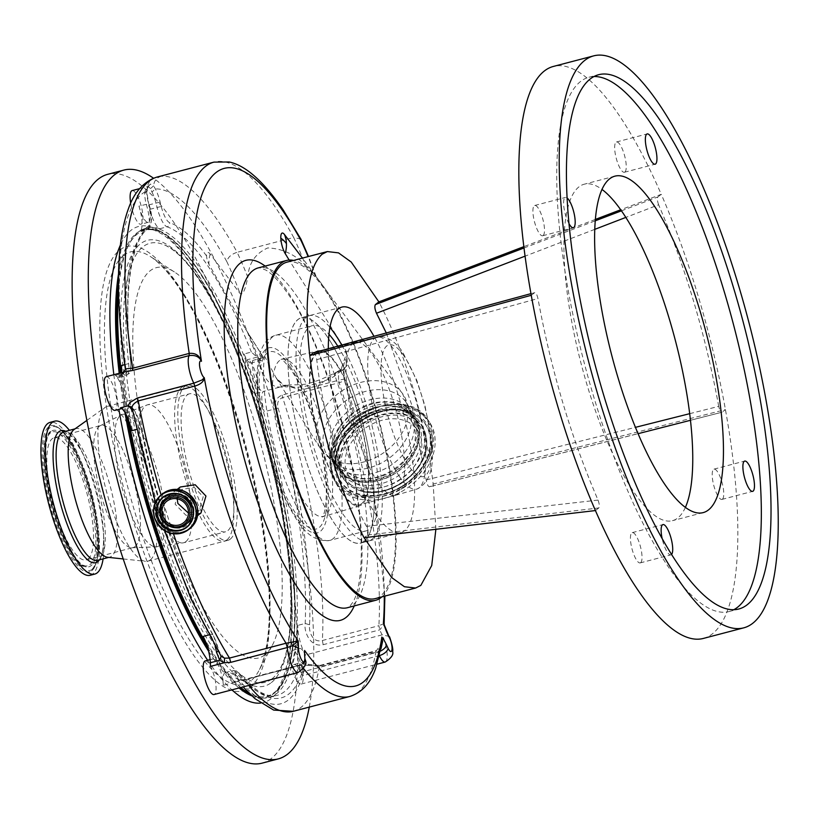 <?xml version="1.0" encoding="UTF-8"?>
<svg xmlns="http://www.w3.org/2000/svg" width="819" height="819" viewBox="0 0 819 819"><rect width="100%" height="100%" fill="white"/><g stroke="black" fill="none" stroke-linecap="round" stroke-linejoin="round"><path stroke-width="0.61" stroke-dasharray="4.09 3.07" d="M345.086 463.523A41.308 31.173 145.8 0 1 373.781 423.239A41.308 31.173 145.8 0 1 417.608 430.231A41.308 31.173 145.8 0 1 421.826 443.396A41.308 31.173 145.8 0 1 393.12 483.671A41.308 31.173 145.8 0 1 349.293 476.689A41.308 31.173 145.8 0 1 345.086 463.523M415.407 433.957A41.308 31.173 -34.2 0 0 411.189 420.792A41.308 31.173 -34.2 0 0 367.373 413.8A41.308 31.173 -34.2 0 0 338.667 454.084A41.308 31.173 -34.2 0 0 342.874 467.25A41.308 31.173 -34.2 0 0 386.701 474.242A41.308 31.173 -34.2 0 0 415.407 433.957M331.756 467.014A55.651 42.004 145.8 0 1 370.423 412.745A55.651 42.004 145.8 0 1 429.473 422.164A55.651 42.004 145.8 0 1 435.145 439.905A55.651 42.004 145.8 0 1 396.478 494.174A55.651 42.004 145.8 0 1 337.428 484.756A55.651 42.004 145.8 0 1 331.756 467.014M419.277 432.944A45.485 34.326 145.8 0 1 387.684 477.293A45.485 34.326 145.8 0 1 339.424 469.594A45.485 34.326 145.8 0 1 334.787 455.098A45.485 34.326 145.8 0 1 366.39 410.749A45.485 34.326 145.8 0 1 414.649 418.448A45.485 34.326 145.8 0 1 419.277 432.944M419.523 432.882A45.741 34.521 -34.2 0 0 414.864 418.304A45.741 34.521 -34.2 0 0 366.328 410.565A45.741 34.521 -34.2 0 0 334.551 455.159A45.741 34.521 -34.2 0 0 339.209 469.737A45.741 34.521 -34.2 0 0 387.745 477.487A45.741 34.521 -34.2 0 0 419.523 432.882M333.456 453.562A45.741 34.521 -34.2 0 0 338.124 468.14A45.741 34.521 -34.2 0 0 386.65 475.88A45.741 34.521 -34.2 0 0 418.437 431.275A45.741 34.521 -34.2 0 0 413.769 416.697A45.741 34.521 -34.2 0 0 365.243 408.957A45.741 34.521 -34.2 0 0 333.456 453.562M332.176 451.668A45.741 34.521 -34.2 0 0 336.834 466.246A45.741 34.521 -34.2 0 0 385.37 473.996A45.741 34.521 -34.2 0 0 417.147 429.391A45.741 34.521 -34.2 0 0 412.489 414.813A45.741 34.521 -34.2 0 0 363.953 407.063A45.741 34.521 -34.2 0 0 332.176 451.668M345.526 350.123L346.652 352.969L340.438 371.191L334.213 376.351C323.822 382.514 301.627 388.339 293.407 387.049L285.329 386.824L275.962 377.61L264.557 356.101L262.09 355.446L263.36 357.238L259.94 356.408L259.746 360.319C261.015 375.378 271.713 392.424 286.179 385.462L300.962 390.12L301.464 392.608L339.179 382.719C343.929 381.122 345.608 379.965 344.205 379.258A26.085 7.279 -104.7 0 1 346.017 360.8A8.692 2.426 75.3 0 0 345.526 350.123L289.158 260.053M293.407 387.049L286.998 385.247C282.084 384.797 284.48 387.991 275.962 377.61L320.71 449.119A49.468 37.326 -34.2 0 0 373.136 458.681A49.468 37.326 -34.2 0 0 408.149 410.155A49.468 37.326 -34.2 0 0 402.487 393.509A49.468 37.326 -34.2 0 0 349.989 386.312A49.468 37.326 -34.2 0 0 316.247 434.254A49.468 37.326 -34.2 0 0 320.71 449.119L337.387 465.079A47.615 35.934 -34.2 0 0 385.8 460.432A47.615 35.934 -34.2 0 0 411.476 418.038A47.615 35.934 -34.2 0 0 411.189 414.895A47.615 35.934 -34.2 0 0 363.871 391.871A47.615 35.934 -34.2 0 0 323.024 441.226A47.615 35.934 -34.2 0 0 337.387 465.079L334.08 462.192A45.741 34.521 -34.2 0 0 382.606 469.932A45.741 34.521 -34.2 0 0 414.394 425.327A45.741 34.521 -34.2 0 0 409.725 410.749A45.741 34.521 -34.2 0 0 361.199 403.009A45.741 34.521 -34.2 0 0 329.412 447.614A45.741 34.521 -34.2 0 0 334.08 462.192L336.834 466.246M286.179 385.462L263.544 391.4A17.394 4.853 75.3 0 0 264.22 411.762A242.619 67.69 75.3 0 0 244.082 353.962L251.351 352.057L258.517 358.476A17.394 4.853 -104.7 0 0 261.558 360.247A17.394 4.853 -104.7 0 0 263.257 357.678A17.394 4.853 -104.7 0 1 263.36 357.238L245.546 329.023L208.927 264.271L207.146 260.258L206.511 255.876A11.927 3.327 -104.7 0 1 210.135 253.982L239.936 293.386C243.837 297.092 246.683 282.32 247.829 277.303A156.531 43.673 75.3 0 0 237.131 252.303L293.673 237.469A156.531 43.673 -104.7 0 1 305.446 265.264C294.799 254.33 282.248 248.546 267.793 247.922C255.385 253.419 248.73 263.216 247.829 277.303M121.857 408.568L122.307 408.446A17.394 4.853 -104.7 0 0 123.782 395.966A17.394 4.853 -104.7 0 0 117.332 377.641A17.394 4.853 -104.7 0 0 115.377 375.409L122.758 373.474L124.191 374.713A20.874 5.825 75.3 0 0 126.464 375.45A20.874 5.825 75.3 0 0 128.644 363.605A242.619 67.69 -104.7 0 1 147.481 229.115A20.874 5.825 75.3 0 0 146.232 204.187A17.394 4.853 -104.7 0 1 144.666 193.786L145.454 189.803L148.055 186.425L150.491 188.605L151.955 192.045L155.364 188.892A267.833 74.724 -104.7 0 1 209.664 233.333A267.833 74.724 -104.7 0 1 226.822 261.609C227.836 257.289 231.275 254.187 237.131 252.303A278.276 77.631 75.3 0 0 219.011 222.399A278.276 77.631 75.3 0 0 161.077 176.31L156.879 177.099M305.446 265.264C309.408 268.284 318.048 278.419 315.305 275.307A147.829 41.247 75.3 0 0 308.108 256.623M412.489 414.813L409.725 410.749L411.189 414.895L402.487 393.509L302.436 258.108M300.88 239.087L293.673 237.469A278.276 77.631 -104.7 0 0 275.563 207.576A278.276 77.631 -104.7 0 0 214.005 162.111M340.438 371.191L341.912 367.526L340.591 369.727L341.492 369.553A17.394 4.853 -104.7 0 1 340.284 371.273A17.394 4.853 75.3 0 0 338.656 380.231L282.115 395.065C276.208 397.665 274.068 402.231 275.706 408.753C286.496 448.73 294.379 487.09 299.355 523.822C304.525 561.588 306.46 594.799 305.17 623.464C303.747 631.725 310.34 647.88 323.188 644.686L379.729 629.852L384.224 624.262M318.714 388.083L318.202 385.595L336.22 372.338L341.492 369.553M346.017 360.8A8.692 8.333 63.2 0 1 340.284 371.273L335.985 372.389C324.048 378.501 313.708 382.453 304.965 384.244C294.983 385.299 291.666 384.398 286.998 385.247L286.998 385.247M336.22 372.338L334.213 376.351M244.082 353.962A17.394 4.853 75.3 0 0 251.064 363.001A17.394 4.853 75.3 0 0 252.754 360.432A17.394 4.853 -104.7 0 0 259.418 388.656A17.394 4.853 -104.7 0 0 263.268 391.502A17.394 4.853 -104.7 0 0 263.544 391.4M252.15 390.571A17.394 4.853 -104.7 0 1 245.71 372.246A17.394 4.853 -104.7 0 1 247.174 359.766A17.394 4.853 -104.7 0 1 251.023 362.602A17.394 4.853 -104.7 0 1 257.463 380.927A17.394 4.853 -104.7 0 1 255.999 393.407A17.394 4.853 -104.7 0 1 252.15 390.571M240.847 687.52A242.619 67.69 -104.7 0 1 215.377 657.852A242.619 67.69 -104.7 0 1 206.296 643.57M128.685 420.577A242.619 67.69 -104.7 0 1 121.355 372.737M118.489 290.837A242.619 67.69 -104.7 0 1 145.956 228.122A242.619 67.69 -104.7 0 1 199.621 267.762A242.619 67.69 -104.7 0 1 289.506 523.372A242.619 67.69 -104.7 0 1 269.041 697.491A242.619 67.69 -104.7 0 1 249.529 693.673M203.102 636.455A242.619 67.69 75.3 0 0 216.175 657.637A242.619 67.69 75.3 0 0 228.931 674.498A20.874 5.825 75.3 0 0 225.409 672.542A20.874 5.825 75.3 0 0 223.024 681.736A20.874 5.825 75.3 0 0 223.331 685.257L236.128 681.899L239.025 680.251L235.78 677.937L235.227 675.235A17.394 4.853 -104.7 0 1 239.732 674.784A246.099 68.663 75.3 0 0 303.716 667.301A17.394 4.853 -104.7 0 1 305.17 665.182L319.502 666.072L376.044 651.238L382.012 642.813C381.019 647.317 379.156 649.917 376.402 650.624L376.044 651.238A253.921 70.843 -104.7 0 1 349.795 696.478M121.376 365.52A242.619 67.69 75.3 0 0 131.501 430.774M138.964 206.091A17.394 4.853 -104.7 0 0 140.08 210.002A17.394 4.853 -104.7 0 0 144.39 219.492A17.394 4.853 -104.7 0 0 148.239 222.328A17.394 4.853 -104.7 0 0 148.679 204.924L149.785 209.316A20.874 5.825 75.3 0 0 159.787 228.736A242.619 67.69 75.3 0 0 146.765 227.907A242.619 67.69 75.3 0 0 140.213 231.019A20.874 5.825 75.3 0 0 140.08 210.002A20.874 5.825 75.3 0 0 138.964 206.091L148.597 203.849A17.394 4.853 -104.7 0 1 149.734 224.949A246.099 68.663 75.3 0 0 130.63 361.374A17.394 4.853 -104.7 0 1 126.925 370.628L125.389 369.093M305.559 660.524L304.218 663.114L305.2 655.384L303.962 662.182L300.338 664.823L243.796 679.657L238.616 679.903L244.471 680.087A253.921 70.843 75.3 0 0 248.73 685.452M305.497 659.868L305.047 661.772L301.013 665.253L236.128 681.899C231.808 679.156 230.026 676.238 230.804 673.136L235.227 675.235A243.489 67.936 -104.7 0 0 305.17 665.182L301.023 662.673A20.874 5.825 75.3 0 0 299.283 665.223L292.014 667.127A242.619 67.69 75.3 0 0 297.86 625.378A20.874 5.825 75.3 0 0 303.972 652.149A20.874 5.825 75.3 0 0 305.477 654.965L382.217 634.838A17.394 4.853 -104.7 0 1 386.988 652.057A17.394 4.853 -104.7 0 1 385.176 662.049M380.937 648.945L377.559 651.863L376.044 651.238M389.424 636.496L382.217 634.838A20.874 5.825 75.3 0 1 379.729 629.852L378.88 625.696L322.338 640.519C311.906 643.345 308.65 630.241 309.572 624.784C310.176 611.834 309.899 596.109 308.753 577.62C307.913 563.339 305.989 545.434 302.969 523.894C301.679 513.196 295.075 476.832 292.578 466.267C287.295 442.373 282.473 422.973 278.112 408.057C276.709 403.112 278.225 399.6 282.637 397.553L301.464 392.608M384.142 623.566L378.88 625.696A253.921 70.843 -104.7 0 0 339.179 382.719L338.656 380.231L344.574 379.033C343.345 367.485 344.482 369.328 344.369 368.253L341.861 370.669C348.413 363.257 347.522 369.604 346.652 352.969M384.879 596.089L373.699 492.516L344.205 379.258A245.229 68.417 75.3 0 1 384.275 596.252M297.328 681.234A17.394 4.853 -104.7 0 1 290.878 662.909A17.394 4.853 -104.7 0 1 292.352 650.429A17.394 4.853 -104.7 0 1 296.202 653.265A17.394 4.853 -104.7 0 1 302.641 671.59A17.394 4.853 -104.7 0 1 301.177 684.07A17.394 4.853 -104.7 0 1 297.328 681.234M106.214 376.709A17.394 4.853 -104.7 0 1 110.063 379.545A17.394 4.853 -104.7 0 1 116.513 397.87A17.394 4.853 -104.7 0 1 115.039 410.35M205.231 660.902A17.394 4.853 -104.7 0 1 209.08 663.738A17.394 4.853 -104.7 0 1 215.52 682.063A17.394 4.853 -104.7 0 1 214.056 694.543M132.146 190.592A17.394 4.853 -104.7 0 1 135.985 193.438A17.394 4.853 -104.7 0 1 142.434 211.752A17.394 4.853 -104.7 0 1 140.96 224.242A17.394 4.853 -104.7 0 1 137.121 221.396A17.394 4.853 -104.7 0 1 130.692 203.184M309.275 707.104A304.361 84.91 75.3 0 0 274.478 411.732A304.361 84.91 75.3 0 0 153.552 178.245M380.507 651.095A8.692 4.648 154.7 0 1 377.682 652.139L300.952 672.266L302.59 675.726A17.394 4.853 -104.7 0 1 297.809 658.507A17.394 4.853 -104.7 0 1 299.621 648.525A17.394 4.853 -104.7 0 1 303.47 651.361A17.394 4.853 -104.7 0 1 303.972 652.149A17.394 4.853 -104.7 0 1 305.477 654.965M300.952 672.266A20.874 5.825 75.3 0 0 298.536 667.946A20.874 5.825 75.3 0 0 293.919 664.537A20.874 5.825 75.3 0 0 292.014 667.127M379.504 655.548A8.692 4.648 154.7 0 1 379.32 655.599L377.682 652.139A20.874 5.825 75.3 0 0 377.559 651.863L321.007 666.686L308.783 665.253C304.791 663.267 302.211 662.407 301.023 662.673L293.919 664.537M210.493 666.379A17.394 4.853 -104.7 0 1 212.5 658.998A17.394 4.853 -104.7 0 1 216.349 661.834A17.394 4.853 -104.7 0 1 223.024 681.736A17.394 4.853 -104.7 0 1 223.331 685.257M115.377 375.409L116.922 376.617A20.874 5.825 75.3 0 0 119.195 377.354A20.874 5.825 75.3 0 0 121.488 372.706M122.307 408.446A17.394 4.853 -104.7 0 1 121.734 408.476M271.918 678.9A226.965 63.319 75.3 0 0 277.037 673.576A226.965 63.319 75.3 0 0 268.745 446.744A226.965 63.319 75.3 0 0 164.65 245.035A226.965 63.319 75.3 0 0 143.079 246.714A226.965 63.319 75.3 0 0 153.491 504.75A226.965 63.319 75.3 0 0 271.918 678.9M206.511 255.876A246.099 68.663 75.3 0 0 169.594 222.625A17.394 4.853 -104.7 0 1 161.261 206.449L160.155 202.058A20.874 5.825 75.3 0 0 155.364 188.892L153.583 185.841C154.085 180.948 156.572 177.774 161.077 176.31M150.491 188.605L153.583 185.841L150.42 184.06L147.574 187.275L147.963 184.684L149.437 181.583L153.767 178.163M145.454 189.803L147.113 188.923L147.574 187.275L146.611 190.981A20.874 5.825 75.3 0 0 148.597 203.849L148.71 203.736C152.59 214.302 152.529 222.594 148.526 228.624A3.481 3.317 -125.5 0 0 149.734 224.949M303.962 662.182L304.218 663.114L300.071 665.13L244.471 680.087M304.218 663.114L305.047 661.772M262.09 763.144A304.361 84.91 75.3 0 0 271.273 758.527A304.361 84.91 75.3 0 0 262.295 429.78A304.361 84.91 75.3 0 0 107.678 174.334M218.13 651.637L218.827 651.054L220.229 655.098L213.319 635.329A3.481 2.293 150.5 0 1 213.524 636.199A17.394 4.853 -104.7 0 1 218.642 650.89A267.833 74.724 -104.7 0 1 132.658 408.906A17.394 4.853 -104.7 0 1 134.828 411.302A17.394 4.853 -104.7 0 1 140.899 427.559A246.099 68.663 75.3 0 0 213.524 636.199M131.275 406.808L132.084 408.261M139.629 188.626L148.055 186.425L150.42 184.06M144.666 193.786L146.611 190.981L148.71 203.736M122.758 373.474L125.614 369.523M200.942 513.032L186.026 515.325L175.092 504.146L180.303 486.998M188.472 513.083L199.068 510.739L203.204 496.775L194.338 487.489L182.105 489.342L177.242 498.822M264.762 654.893A201.75 56.286 -104.7 0 1 159.49 500.092A201.75 56.286 -104.7 0 1 150.235 270.72A201.75 56.286 -104.7 0 1 174.345 271.928A201.75 56.286 -104.7 0 1 261.947 448.525A201.75 56.286 -104.7 0 1 272.287 645.392A201.75 56.286 -104.7 0 1 264.762 654.893M230.252 539.148A80.18 22.369 75.3 0 0 227.569 451.423A80.18 22.369 75.3 0 0 186.537 385.452A80.18 22.369 75.3 0 0 184.736 386.466A80.18 22.369 75.3 0 0 186.793 471.939A80.18 22.369 75.3 0 0 227.191 540.499A80.18 22.369 75.3 0 0 230.252 539.148M150.266 559.94A80.006 22.318 75.3 0 0 147.901 473.525A80.006 22.318 75.3 0 0 107.258 406.388A80.006 22.318 75.3 0 0 105.098 407.412A80.006 22.318 75.3 0 0 104.852 407.596A80.006 22.318 75.3 0 0 106.101 489.946A80.006 22.318 75.3 0 0 145.465 561.322A80.006 22.318 75.3 0 0 147.85 561.158A80.006 22.318 75.3 0 0 150.266 559.94M107.668 557.289A66.441 18.54 75.3 0 0 109.654 557.155A66.441 18.54 75.3 0 0 111.65 556.142A66.441 18.54 75.3 0 0 109.695 484.377A66.441 18.54 75.3 0 0 75.942 428.624A66.441 18.54 75.3 0 0 74.365 429.33M99.437 559.827A68.264 19.042 75.3 0 0 103.481 532.596C104.648 553.542 99.007 560.892 98.71 559.746L97.686 560.288A66.441 18.54 75.3 0 0 99.57 559.316A66.441 18.54 75.3 0 0 97.676 487.766A66.441 18.54 75.3 0 0 63.984 431.756C66.042 428.736 72.256 435.831 82.617 453.04A68.264 19.042 75.3 0 0 65.725 431.296M90.233 575.276A79.044 22.052 75.3 0 0 92.619 574.078A79.044 22.052 75.3 0 0 90.285 488.697A79.044 22.052 75.3 0 0 50.123 422.358M88.094 558.927A63.135 17.619 75.3 0 0 86.23 490.735A63.135 17.619 75.3 0 0 54.167 437.745A63.135 17.619 75.3 0 0 52.262 438.708A63.135 17.619 75.3 0 0 54.115 506.9A63.135 17.619 75.3 0 0 86.19 559.889A63.135 17.619 75.3 0 0 88.094 558.927M134.951 546.642A63.135 17.619 75.3 0 0 133.088 478.45A63.135 17.619 75.3 0 0 101.013 425.46A63.135 17.619 75.3 0 0 99.99 425.86A63.135 17.619 75.3 0 0 99.109 426.423A63.135 17.619 75.3 0 0 100.45 492.721A63.135 17.619 75.3 0 0 131.951 547.757A63.135 17.619 75.3 0 0 133.047 547.604A63.135 17.619 75.3 0 0 134.951 546.642M187.254 394.912A71.304 19.891 -104.7 0 1 189.404 393.826A71.304 19.891 -104.7 0 1 225.635 453.675A71.304 19.891 -104.7 0 1 227.733 530.702A71.304 19.891 -104.7 0 1 225.583 531.777A71.304 19.891 -104.7 0 1 189.363 471.939A71.304 19.891 -104.7 0 1 187.254 394.912M103.112 558.865A79.044 22.052 75.3 0 0 103.808 539.23A79.044 22.052 75.3 0 0 79.648 447.102A79.044 22.052 75.3 0 0 69.41 430.333M381.859 596.887A175.655 49.007 75.3 0 0 388.441 462.561A175.655 49.007 75.3 0 0 325.378 289.179A175.655 49.007 75.3 0 0 293.622 260.422M286.967 262.162A173.925 48.526 -104.7 0 1 375.317 408.128A173.925 48.526 -104.7 0 1 380.446 595.986A173.925 48.526 -104.7 0 1 375.204 598.628M328.317 348.72A116.523 32.514 75.3 0 0 354.361 472.174A116.523 32.514 75.3 0 0 401.034 532.524A116.523 32.514 75.3 0 0 404.545 530.753A116.523 32.514 75.3 0 0 411.097 450.368A116.523 32.514 75.3 0 0 373.976 336.292M313.257 352.856C314.67 352.692 315.837 354.955 316.758 359.654C322.921 416.369 342.844 483.19 366.451 526.361C368.151 530.436 368.519 533.323 367.557 535.012L364.066 537.725M435.872 529.299L433.179 484.039C429.422 452.856 422.655 420.731 412.858 387.663C402.958 354.678 391.636 326.085 378.88 301.883M386.292 332.944L411.445 404.013L426.197 479.954C427.108 484.643 428.276 486.916 429.688 486.752L433.179 484.039L725.429 409.592L722.082 412.192L429.688 486.752L638.062 433.681M703.337 638.441A295.669 82.484 75.3 0 0 712.264 633.947A295.669 82.484 75.3 0 0 725.429 409.592C718.703 372.358 709.786 335.094 698.689 297.799C687.561 260.534 675.081 226.044 661.261 194.318L620.71 209.766M595.372 219.42L523.843 246.662M364.158 541.339A116.523 32.514 75.3 0 0 360.718 415.479A116.523 32.514 75.3 0 0 301.525 317.68A116.523 32.514 75.3 0 0 298.014 319.451A116.523 32.514 75.3 0 0 301.443 445.311A116.523 32.514 75.3 0 0 360.647 543.11A116.523 32.514 75.3 0 0 364.158 541.339M316.758 359.654L537.96 298.526C536.926 294.318 535.8 292.373 534.602 292.7L531.255 295.301M534.602 292.7L530.958 293.683L534.602 292.7M367.557 535.012L598.771 507.964C599.682 506.654 599.436 504.033 598.054 500.092C571.293 438.124 551.259 370.935 537.96 298.526M598.054 500.092L366.451 526.361M595.423 510.565L598.771 507.964M689.69 413.677L718.724 406.367C719.758 410.565 720.884 412.51 722.082 412.192L690.468 420.301M426.197 479.954L635.431 427.344M718.724 406.367C705.415 333.947 685.39 266.759 658.63 204.791L625.839 217.404M594.778 229.351L525.071 256.152M621.457 210.821L657.913 196.918C657.002 198.229 657.237 200.86 658.63 204.791M524.006 247.973L595.259 220.813M657.913 196.918L661.261 194.318A295.669 82.484 75.3 0 0 553.337 66.452M722.43 499.17A15.653 4.371 75.3 0 0 721.959 482.268A15.653 4.371 75.3 0 0 714.014 469.123A15.653 4.371 75.3 0 0 713.544 469.369A15.653 4.371 75.3 0 0 714.004 486.271A15.653 4.371 75.3 0 0 721.948 499.406A15.653 4.371 75.3 0 0 722.43 499.17M624.897 172.021A15.653 4.371 75.3 0 0 624.436 155.108A15.653 4.371 75.3 0 0 616.482 141.974A15.653 4.371 75.3 0 0 616.011 142.209A15.653 4.371 75.3 0 0 616.472 159.121A15.653 4.371 75.3 0 0 624.426 172.256A15.653 4.371 75.3 0 0 624.897 172.021M543.14 235.524A15.653 4.371 75.3 0 0 542.68 218.612A15.653 4.371 75.3 0 0 534.725 205.477A15.653 4.371 75.3 0 0 534.254 205.712A15.653 4.371 75.3 0 0 534.715 222.625A15.653 4.371 75.3 0 0 542.669 235.759A15.653 4.371 75.3 0 0 543.14 235.524M640.673 562.673A15.653 4.371 75.3 0 0 640.212 545.761A15.653 4.371 75.3 0 0 632.258 532.626A15.653 4.371 75.3 0 0 631.787 532.862A15.653 4.371 75.3 0 0 632.248 549.774A15.653 4.371 75.3 0 0 640.202 562.909A15.653 4.371 75.3 0 0 640.673 562.673M685.38 507.401A173.925 48.526 -104.7 0 1 677.702 518.038A173.925 48.526 -104.7 0 1 672.46 520.679A173.925 48.526 -104.7 0 1 584.101 374.703A173.925 48.526 -104.7 0 1 578.972 186.855A173.925 48.526 -104.7 0 1 584.223 184.214A173.925 48.526 -104.7 0 1 601.996 189.435M327.303 336.783A116.441 32.484 -104.7 0 1 370.444 459.469A116.441 32.484 -104.7 0 1 360.626 543.028A116.441 32.484 -104.7 0 1 334.869 524.006A116.441 32.484 -104.7 0 1 291.728 401.33A116.441 32.484 -104.7 0 1 301.546 317.762A116.441 32.484 -104.7 0 1 327.303 336.783M671.539 554.463A15.653 4.371 -104.7 0 1 671.365 554.627A15.653 4.371 -104.7 0 1 670.894 554.862A15.653 4.371 -104.7 0 1 662.172 538.656M569.01 223.689A15.653 4.371 -104.7 0 1 564.066 208.395A15.653 4.371 -104.7 0 1 564.946 197.666A15.653 4.371 -104.7 0 1 565.427 197.43A15.653 4.371 -104.7 0 1 567.106 197.963M593.97 76.536A276.187 77.058 75.3 0 0 588.974 77.242A276.187 77.058 75.3 0 0 580.64 81.429A276.187 77.058 75.3 0 0 588.789 379.75A276.187 77.058 75.3 0 0 729.094 611.547A276.187 77.058 75.3 0 0 733.793 609.705M341.779 345.055A116.441 32.484 -104.7 0 1 379.719 465.366A116.441 32.484 -104.7 0 1 368.704 540.909A116.441 32.484 -104.7 0 1 342.946 521.887A116.441 32.484 -104.7 0 1 299.805 399.211A116.441 32.484 -104.7 0 1 309.623 315.643A116.441 32.484 -104.7 0 1 329.944 327.395M337.786 346.14A106.091 29.597 -104.7 0 1 375.43 457.371A106.091 29.597 -104.7 0 1 366.073 530.896A106.091 29.597 -104.7 0 1 342.608 513.564A106.091 29.597 -104.7 0 1 303.306 401.791A106.091 29.597 -104.7 0 1 312.254 325.655A106.091 29.597 -104.7 0 1 328.982 334.306M341.769 492.71A80.149 22.359 75.3 0 0 359.654 505.763A80.149 22.359 75.3 0 0 366.206 448.003A80.149 22.359 75.3 0 0 336.558 363.841A80.149 22.359 75.3 0 0 318.99 350.706A80.149 22.359 75.3 0 0 312.019 407.985A80.149 22.359 75.3 0 0 341.769 492.71M336.589 364.66A79.136 22.082 -104.7 0 1 365.909 448.034A79.136 22.082 -104.7 0 1 359.234 504.821A79.136 22.082 -104.7 0 1 341.728 491.891A79.136 22.082 -104.7 0 1 312.418 408.527A79.136 22.082 -104.7 0 1 319.093 351.73A79.136 22.082 -104.7 0 1 336.589 364.66M377.928 482.401A79.136 22.082 -104.7 0 1 348.607 399.027A79.136 22.082 -104.7 0 1 355.282 342.24A79.136 22.082 -104.7 0 1 355.446 342.199A79.136 22.082 -104.7 0 1 372.788 355.17A79.136 22.082 -104.7 0 1 402.057 438.257A79.136 22.082 -104.7 0 1 395.597 495.29A79.136 22.082 -104.7 0 1 395.434 495.331A79.136 22.082 -104.7 0 1 377.928 482.401M341.052 464.578A45.649 34.449 145.8 0 1 381.971 416.758A45.649 34.449 145.8 0 1 425.86 442.342A45.649 34.449 145.8 0 1 384.93 490.161A45.649 34.449 145.8 0 1 341.052 464.578M426.73 441.564A46.929 35.412 145.8 0 1 426.73 444.267A46.929 35.412 145.8 0 1 403.05 482.289A46.929 35.412 145.8 0 1 358.998 490.325A46.929 35.412 145.8 0 1 339.547 464.434A46.929 35.412 145.8 0 1 381.613 415.274A46.929 35.412 145.8 0 1 426.73 441.564M426.75 441.134A47.215 35.626 145.8 0 1 426.75 443.857A47.215 35.626 145.8 0 1 402.928 482.104A47.215 35.626 145.8 0 1 358.609 490.192A47.215 35.626 145.8 0 1 339.046 464.138A47.215 35.626 145.8 0 1 381.367 414.68A47.215 35.626 145.8 0 1 426.75 441.134M430.323 440.202A51.054 38.524 145.8 0 1 384.551 493.683A51.054 38.524 145.8 0 1 335.473 465.079A51.054 38.524 145.8 0 1 335.473 462.141A51.054 38.524 145.8 0 1 361.23 420.782A51.054 38.524 145.8 0 1 409.162 412.029A51.054 38.524 145.8 0 1 430.323 440.202M335.452 465.499A51.331 38.739 145.8 0 1 335.452 462.551A51.331 38.739 145.8 0 1 361.353 420.966A51.331 38.739 145.8 0 1 409.551 412.162A51.331 38.739 145.8 0 1 430.825 440.489A51.331 38.739 145.8 0 1 384.807 494.267A51.331 38.739 145.8 0 1 335.452 465.499M334.582 466.277A52.621 39.711 145.8 0 1 381.746 411.158A52.621 39.711 145.8 0 1 432.33 440.642A52.621 39.711 145.8 0 1 385.155 495.761A52.621 39.711 145.8 0 1 334.582 466.277M433.589 437.602A55.651 42.004 145.8 0 1 394.912 491.871A55.651 42.004 145.8 0 1 335.872 482.452A55.651 42.004 145.8 0 1 330.19 464.721A55.651 42.004 145.8 0 1 368.867 410.442A55.651 42.004 145.8 0 1 427.907 419.86A55.651 42.004 145.8 0 1 433.589 437.602M432.258 437.121A54.74 41.308 145.8 0 1 383.179 494.461A54.74 41.308 145.8 0 1 330.559 463.789A54.74 41.308 145.8 0 1 379.627 406.449A54.74 41.308 145.8 0 1 432.258 437.121M424.846 437.438A47.768 36.046 145.8 0 1 382.023 487.479A47.768 36.046 145.8 0 1 336.097 460.708A47.768 36.046 145.8 0 1 378.921 410.667A47.768 36.046 145.8 0 1 424.846 437.438M337.018 458.384A45.485 34.326 145.8 0 1 368.622 414.025A45.485 34.326 145.8 0 1 416.871 421.724A45.485 34.326 145.8 0 1 421.509 436.22A45.485 34.326 145.8 0 1 389.905 480.569A45.485 34.326 145.8 0 1 341.656 472.87A45.485 34.326 145.8 0 1 337.018 458.384M210.135 253.982A41.728 31.491 -34.2 0 0 208.917 263.953A41.728 31.491 -34.2 0 0 208.927 264.271M258.517 358.476A246.099 68.663 75.3 0 0 248.679 333.988M151.955 192.045A17.394 4.853 -104.7 0 1 155.948 203.02L157.053 207.412A20.874 5.825 75.3 0 0 167.056 226.832A3.481 3.286 -71 0 0 169.594 222.625M159.787 228.736L167.056 226.832A242.619 67.69 -104.7 0 1 207.698 265.643A242.619 67.69 -104.7 0 1 251.351 352.057M226.822 261.609A146.089 40.755 -104.7 0 1 239.936 293.386M265.141 266.093A186.097 51.914 -104.7 0 1 287.08 290.745A186.097 51.914 -104.7 0 1 350.419 456.951A186.097 51.914 -104.7 0 1 354.258 605.917M263.257 357.678L252.754 360.432M149.785 209.316L161.261 206.449M215.151 646.57A20.874 5.825 75.3 0 0 210.37 634.551L208.691 634.991M132.678 411.302A20.874 5.825 75.3 0 1 138.769 428.869A3.481 0.696 168.7 0 0 141.083 427.733C156.122 503.777 184.111 584.152 213.319 635.329A3.481 2.293 150.5 0 0 210.37 634.551A242.619 67.69 -104.7 0 1 138.769 428.869L136.476 429.473M140.213 231.019L147.481 229.115A3.481 3.317 -125.5 0 0 148.526 228.624C132.883 236.691 122.297 290.202 130.856 361.855A3.481 1.597 173.9 0 1 128.644 363.605L124.754 364.629M148.679 204.924L160.155 202.058M347.369 607.729A175.655 49.007 75.3 0 0 362.193 481.664A175.655 49.007 75.3 0 0 297.113 296.591A175.655 49.007 75.3 0 0 258.251 267.895L259.797 267.772L265.909 270.096C272.103 273.679 279.514 281.675 288.145 294.072C323.505 343.878 359.336 464.117 361.097 540.427C362.315 576.596 357.156 595.423 352.989 602.016C349.877 606.439 348.003 608.343 347.369 607.729M303.583 668.55A253.921 70.843 -104.7 0 1 301.013 665.253L300.071 665.13A17.394 4.853 -104.7 0 1 298.065 672.512M379.432 655.845A17.394 4.853 -104.7 0 1 379.32 655.599L302.59 675.726M278.112 408.057L264.22 411.762M260.596 703.071A246.099 68.663 75.3 0 0 270.884 698.812A246.099 68.663 75.3 0 0 259.592 419.021A246.099 68.663 75.3 0 0 131.183 230.19A246.099 68.663 75.3 0 0 120.383 245.096M113.841 374.703A246.099 68.663 75.3 0 0 118.888 409.346M207.627 660.268A246.099 68.663 75.3 0 0 231.92 689.864M309.572 624.784L305.17 623.464L297.86 625.378M303.716 667.301A3.481 3.02 15.7 0 0 299.283 665.223A242.619 67.69 -104.7 0 1 277.119 695.372A242.619 67.69 -104.7 0 1 236.2 672.594L228.931 674.498M269.041 697.491L277.119 695.372C271.314 697.071 264.168 694.983 255.661 689.086L239.148 673.372A3.481 2.897 139.5 0 0 236.2 672.594A20.874 5.825 75.3 0 0 232.688 670.638A20.874 5.825 75.3 0 0 230.804 673.136M131.183 406.736L134.48 410.196L141.083 427.733A3.481 0.696 168.7 0 0 140.899 427.559M126.925 370.628A3.481 3.133 -51.9 0 1 124.191 374.713L116.922 376.617M119.195 377.354L126.464 375.45C131.194 371.038 130.416 376.361 130.856 361.855A3.481 1.597 173.9 0 0 130.63 361.374M123.26 373.986L125.993 369.891A267.833 74.724 -104.7 0 1 146.611 190.981M293.253 711.312A253.921 70.843 75.3 0 0 319.502 666.072L321.007 666.686M323.188 644.686L322.338 640.519A253.921 70.843 75.3 0 0 282.637 397.553L282.115 395.065M251.822 695.863A241.748 67.445 75.3 0 0 266.4 697.286A241.748 67.445 75.3 0 0 273.689 693.611A241.748 67.445 75.3 0 0 266.564 432.493A241.748 67.445 75.3 0 0 143.745 229.596A241.748 67.445 75.3 0 0 136.456 233.272A241.748 67.445 75.3 0 0 118.499 274.191M301.197 662.622C305.937 664.127 312.162 665.069 319.86 665.448L319.502 666.072M225.409 672.542L232.688 670.638C236.384 670.771 238.544 671.682 239.148 673.372A3.481 2.897 139.5 0 1 239.732 674.784M271.294 682.636A230.446 64.291 75.3 0 0 260.708 420.638A230.446 64.291 75.3 0 0 140.469 243.816A230.446 64.291 75.3 0 0 151.054 505.814A230.446 64.291 75.3 0 0 271.294 682.636M161.087 494.993A278.276 77.631 75.3 0 0 173.423 533.753M250.071 687.438A229.699 64.087 75.3 0 0 239.537 426.289A229.699 64.087 75.3 0 0 119.687 250.041A229.699 64.087 75.3 0 0 130.231 511.189A229.699 64.087 75.3 0 0 250.071 687.438M246.406 691.727A240.878 67.199 75.3 0 0 274.252 692.577A240.878 67.199 75.3 0 0 263.196 418.714A240.878 67.199 75.3 0 0 137.51 233.886A240.878 67.199 75.3 0 0 118.417 283.22M120.27 373.024A240.878 67.199 75.3 0 0 126.556 415.428M207.586 647.46A240.878 67.199 75.3 0 0 240.54 687.602M119.195 373.3A241.748 67.445 75.3 0 0 124.918 412.346M208.61 651.238A241.748 67.445 75.3 0 0 239.066 687.991M123.792 255.272A223.546 62.367 75.3 0 0 134.06 509.428A223.546 62.367 75.3 0 0 250.696 680.958A223.546 62.367 75.3 0 0 259.029 670.433A223.546 62.367 75.3 0 0 247.573 452.293A223.546 62.367 75.3 0 0 150.512 256.613A223.546 62.367 75.3 0 0 123.792 255.272M192.639 506.388A16.605 15.837 -127.8 0 0 167.015 497.317A16.605 15.837 -127.8 0 0 161.783 514.486A16.605 15.837 -127.8 0 0 187.397 523.556A16.605 15.837 -127.8 0 0 192.639 506.388M160.329 515.059A17.752 16.933 -127.8 0 0 181.859 527.641A17.752 16.933 -127.8 0 0 193.315 506.408A17.752 16.933 -127.8 0 0 171.775 493.837A17.752 16.933 -127.8 0 0 160.329 515.059M196.836 505.671A21.939 20.915 -127.8 0 0 170.229 490.131A21.939 20.915 -127.8 0 0 156.081 516.359A21.939 20.915 -127.8 0 0 182.688 531.91A21.939 20.915 -127.8 0 0 196.836 505.671M162.858 493.611A22.093 21.059 -127.8 0 0 155.886 516.441A22.093 21.059 -127.8 0 0 189.957 528.501M186.824 526.965A18.96 18.079 -127.8 0 0 187.08 526.771A18.96 18.079 -127.8 0 0 193.069 507.176A18.96 18.079 -127.8 0 0 163.831 496.826A18.96 18.079 -127.8 0 0 163.575 497.02M226.976 539.823A80.006 22.318 75.3 0 0 224.611 453.409A80.006 22.318 75.3 0 0 183.968 386.271A80.006 22.318 75.3 0 0 181.562 387.479A80.006 22.318 75.3 0 0 183.917 473.894A80.006 22.318 75.3 0 0 224.56 541.042A80.006 22.318 75.3 0 0 226.976 539.823M103.808 539.23L103.481 532.596A68.264 19.042 75.3 0 0 82.617 453.04L79.648 447.102M91.646 570.823A75.624 21.099 75.3 0 0 88.176 484.838A75.624 21.099 75.3 0 0 48.71 426.812A75.624 21.099 75.3 0 0 52.181 512.796A75.624 21.099 75.3 0 0 91.646 570.823M49.846 427.825A74.355 20.741 75.3 0 0 53.266 512.356A74.355 20.741 75.3 0 0 92.056 569.41A74.355 20.741 75.3 0 0 92.199 569.287L92.199 569.287A74.355 20.741 75.3 0 0 91.022 493.355A74.355 20.741 75.3 0 0 54.781 426.607L54.781 426.607A74.355 20.741 75.3 0 0 49.846 427.825M50.932 431.47A70.526 19.676 75.3 0 0 50.798 431.572A70.526 19.676 75.3 0 0 50.798 431.582A70.526 19.676 75.3 0 0 51.925 503.603A70.526 19.676 75.3 0 0 86.282 566.912A70.526 19.676 75.3 0 0 86.292 566.912A70.526 19.676 75.3 0 0 90.97 565.765A70.526 19.676 75.3 0 0 87.735 485.585A70.526 19.676 75.3 0 0 50.932 431.47M50.522 432.882A69.246 19.318 75.3 0 0 53.706 511.619A69.246 19.318 75.3 0 0 89.834 564.752A69.246 19.318 75.3 0 0 86.65 486.015A69.246 19.318 75.3 0 0 50.522 432.882M159.295 545.649A68.386 19.083 75.3 0 0 156.705 469.748A68.386 19.083 75.3 0 0 121.427 414.813L121.427 414.813A68.386 19.083 75.3 0 0 120.475 415.417A68.386 19.083 75.3 0 0 121.929 487.244A68.386 19.083 75.3 0 0 156.06 546.867L156.06 546.867A68.386 19.083 75.3 0 0 159.295 545.649M185.78 541.707A71.304 19.891 75.3 0 0 183.671 464.68A71.304 19.891 75.3 0 0 147.451 404.832A71.304 19.891 75.3 0 0 145.301 405.917A71.304 19.891 75.3 0 0 147.4 482.934A71.304 19.891 75.3 0 0 183.63 542.782A71.304 19.891 75.3 0 0 185.78 541.707M299.365 352.518A106.091 29.597 -104.7 0 1 338.677 464.291A106.091 29.597 -104.7 0 1 329.729 540.427A106.091 29.597 -104.7 0 1 306.255 523.095A106.091 29.597 -104.7 0 1 266.953 411.322A106.091 29.597 -104.7 0 1 275.901 335.186A106.091 29.597 -104.7 0 1 299.365 352.518M290.018 363.452A95.659 26.689 -104.7 0 1 328.409 492.25A95.659 26.689 -104.7 0 1 296.222 517.25A95.659 26.689 -104.7 0 1 257.831 388.452A95.659 26.689 -104.7 0 1 290.018 363.452M290.141 366.697A91.615 25.563 -104.7 0 1 326.924 490.059A91.615 25.563 -104.7 0 1 296.089 514.004A91.615 25.563 -104.7 0 1 259.316 390.643A91.615 25.563 -104.7 0 1 290.141 366.697M299.928 372.614A81.183 22.645 -104.7 0 1 329.955 457.852A81.183 22.645 -104.7 0 1 323.321 516.359A81.183 22.645 -104.7 0 1 305.19 503.142A81.183 22.645 -104.7 0 1 275.071 417.321A81.183 22.645 -104.7 0 1 282.135 359.306A81.183 22.645 -104.7 0 1 299.928 372.614M399.314 476.3A78.532 21.908 -104.7 0 1 370.178 393.284A78.532 21.908 -104.7 0 1 377.006 337.172A78.532 21.908 -104.7 0 1 394.215 350.041A78.532 21.908 -104.7 0 1 423.269 432.493A78.532 21.908 -104.7 0 1 416.851 489.086A78.532 21.908 -104.7 0 1 399.314 476.3M403.992 355.948A68.1 19.001 75.3 0 0 381.081 373.751A68.1 19.001 75.3 0 0 408.415 465.438A68.1 19.001 75.3 0 0 431.326 447.645A68.1 19.001 75.3 0 0 403.992 355.948M411.189 420.792L417.608 430.231M426.73 444.267C426.996 473.034 385.647 501.146 358.998 490.325L358.609 490.192C384.848 501.136 427.272 472.276 426.75 443.857L426.73 444.267M335.473 462.141C335.227 430.763 380.077 400.266 409.162 412.029L409.551 412.162C380.866 400.286 334.951 431.511 335.452 462.551L335.473 462.141M429.473 422.164L427.907 419.86C405.845 381.93 325.245 418.99 330.098 464.434L335.872 482.452L337.428 484.756M414.649 418.448L416.871 421.724C400.614 391.687 332.893 422.45 337.264 459.09L341.656 472.87L339.424 469.594M339.209 469.737L338.124 468.14M331.081 452.682C334.613 475.174 349.559 484.357 375.911 480.262C399.836 475.143 420.966 451.126 419.533 430.262C416.083 408.005 401.341 398.771 375.307 402.549C351.156 407.412 329.607 431.633 331.081 452.682M245.546 329.023L262.152 355.548M316.032 276.238L308.517 256.511M340.591 369.727L335.985 372.389M262.09 355.446L261.445 354.146L259.94 356.408L247.174 359.766M261.558 360.247L251.064 363.001M145.956 228.122L146.765 227.907M344.707 379.606L344.574 379.033M272.256 694.317C282.842 689.905 295.72 648.709 291.103 588.574C288.329 543.642 279.985 494.963 266.073 442.557C248.464 377.958 227.313 324.59 202.631 282.442C188.943 259.643 176.157 244.031 164.291 235.616C155.999 229.955 149.15 227.958 143.745 229.596C179.074 217.434 238.933 321.335 270.956 446.294C301.576 560.851 303.45 673.249 273.976 693.468L272.256 694.317M210.114 659.623L212.5 658.998M292.352 650.429L299.621 648.525M319.86 665.448L376.402 650.624M238.616 679.903L235.78 677.937L243.151 686.916M277.037 673.576C298.218 648.638 294.953 544.553 266.851 442.997C241.155 343.724 194.492 256.163 164.65 245.035M147.451 188.36L146.857 191.728M147.891 186.456L148.505 186.148L147.44 188.36M155.426 502.282L164.506 530.661M177.191 489.424L167.015 497.317C178.214 491.41 186.742 494.461 192.588 506.459C194.318 513.421 192.588 519.113 187.397 523.556L197.563 515.653M163.319 497.215L163.831 496.826C176.74 490.028 186.507 493.458 193.11 507.115C195.096 515.059 193.089 521.611 187.08 526.771L186.578 527.16M199.068 510.739L183.599 522.757M182.105 489.342L166.851 501.197M174.345 271.928L150.512 256.613C156.306 260.278 162.776 266.544 169.922 275.409C179.76 287.756 189.752 304.074 199.897 324.375C217.588 360.155 232.801 401.607 245.516 448.74C255.518 486.302 262.449 522.338 266.329 556.848C268.806 579.402 269.758 599.631 269.164 617.536C268.745 635.462 265.888 657.094 259.029 670.433L272.287 645.392M107.258 406.388L186.537 385.452M147.85 561.158L227.191 540.499M123.219 558.947L145.465 561.322M108.702 557.401L109.654 557.155M50.798 431.572C45.178 431.552 42.066 468.427 52.866 504.217C58.251 524.099 64.721 540.305 72.297 552.835C81.521 566.994 85.647 566.82 86.292 566.912C62.807 567.782 29.873 442.485 50.798 431.582M92.199 569.287C101.474 557.995 101.361 532.77 91.861 493.611C87.101 475.532 81.245 460.073 74.314 447.246C64.793 430.487 58.415 426.996 54.781 426.607C60.688 424.283 81.48 455.098 90.254 492.403C101.474 529.883 98.679 568.458 92.199 569.287M54.167 437.745L101.013 425.46M99.99 425.86L121.427 414.813L147.451 404.832L189.404 393.826M131.951 547.757L156.06 546.867L183.63 542.782L225.583 531.777M86.19 559.889L133.047 547.604M75 428.869L75.942 428.624M86.886 420.393L105.098 407.412M148.239 222.328L140.96 224.242M301.177 684.07L377.088 664.168M341.912 307.084L301.525 317.68M614.915 176.157L584.223 184.214M632.258 532.626L662.95 524.58M534.725 205.477L565.427 197.43M616.482 141.974L647.174 133.927M714.014 469.123L744.706 461.077M588.974 77.242L598.669 74.703M309.623 315.643L301.546 317.762M366.073 530.896L329.729 540.427C317.352 541.891 306.531 535.268 297.287 520.577C281.071 495.208 269.041 462.192 261.2 421.539C257.074 398.884 254.781 372.962 259.889 353.89C263.063 343.417 268.407 337.182 275.901 335.186L312.254 325.655M359.654 505.763L322.348 516.85C321.14 517.383 325.829 518.069 326.31 492.792C326.228 457.954 311.343 400.245 291.206 370.024C285.596 362.663 282.207 359.111 281.05 359.346L318.99 350.706M355.282 342.24L319.093 351.73M395.597 495.29L416.851 489.086C430.425 482.596 435.176 465.458 431.101 437.684L424.989 405.804L416.769 380.221L402.928 352.62C398.72 345.454 387.305 334.06 377.006 337.172L355.446 342.199M395.434 495.331L359.234 504.821M368.704 540.909L360.626 543.028M729.094 611.547L738.789 609.008M721.948 499.406L752.651 491.359M624.426 172.256L655.118 164.209M542.669 235.759L573.361 227.713M640.202 562.909L670.894 554.862M703.152 512.622L672.46 520.679M401.034 532.524L360.647 543.11M255.999 393.407L263.268 391.502M414.864 418.304L413.769 416.697M342.874 467.25L349.293 476.689"/><path stroke-width="1.23" d="M289.158 260.053L285.217 253.593A11.927 3.327 -104.7 0 1 280.815 238.134A11.927 3.327 -104.7 0 1 284.449 234.49L302.436 258.108M308.108 256.623A147.829 41.247 75.3 0 0 301.238 240.991L300.88 239.087L283.036 209.674C261.486 178.522 244.072 165.121 229.166 161.978L214.005 162.111A278.276 77.631 -104.7 0 0 189.22 353.419C195.362 352.815 199.447 355.436 201.454 361.271C199.324 356.695 195.219 354.811 189.128 355.62L132.586 370.454L123.802 372.092L122.758 373.474M206.296 643.57A242.619 67.69 -104.7 0 1 128.685 420.577M121.355 372.737A242.619 67.69 -104.7 0 1 118.489 290.837M154.893 177.784L156.879 177.099L154.893 177.784A278.276 77.631 75.3 0 0 132.678 368.253L189.22 353.419L189.128 355.62A17.394 4.853 -104.7 0 0 193.837 383.179L202.18 379.914L204.259 377.672C203.9 381.521 200.757 384.326 194.799 386.087L138.257 400.911C133.732 403.265 131.685 405.784 132.135 408.476L132.084 408.261M164.506 530.661L191.103 599.058L221.12 656.254L224.59 658.159L229.484 658.077L286.026 643.243L298.208 641.052L292.158 645.863L287.305 647.522L286.026 643.243A278.276 77.631 -104.7 0 1 194.799 386.087L193.837 383.179L137.295 398.014L138.257 400.911A278.276 77.631 75.3 0 0 161.087 494.993M301.238 240.991A269.574 75.205 75.3 0 0 283.917 212.449A269.574 75.205 75.3 0 0 201.454 361.271A8.692 2.426 75.3 0 0 199.59 365.817A8.692 2.426 75.3 0 0 202.999 376.371A8.692 2.426 75.3 0 0 204.259 377.672A269.574 75.205 75.3 0 0 298.208 641.052L298.515 648.853A8.692 2.426 75.3 0 0 302.006 660.564A8.692 2.426 75.3 0 0 304.944 658.845L305.559 660.524C307.023 663.779 304.525 667.772 298.065 672.512A17.394 4.853 -104.7 0 1 294.216 669.676A17.394 4.853 -104.7 0 1 287.305 647.522L230.763 662.356L224.283 662.766L224.59 658.159M248.73 685.452A253.921 70.843 75.3 0 0 293.253 711.312L349.795 696.478C361.896 692.546 370.526 683.087 375.706 668.12L382.012 642.813L381.849 637.049L382.586 641.482L380.937 648.945M304.944 658.845A29.566 8.251 -104.7 0 1 304.617 650.47A245.229 68.417 75.3 0 0 381.849 637.049A29.566 8.251 -104.7 0 1 383.067 638.707A29.566 8.251 -104.7 0 1 386.486 644.829L388.124 648.29A8.692 2.426 75.3 0 0 389.127 650.091A8.692 2.426 75.3 0 0 392.045 649.098A8.692 2.426 75.3 0 0 389.824 638.462L383.405 622.798L384.142 623.566L384.879 596.089M121.857 408.568L115.039 410.35A17.394 4.853 -104.7 0 1 111.189 407.514A17.394 4.853 -104.7 0 1 104.75 389.189A17.394 4.853 -104.7 0 1 106.214 376.709L123.802 372.092M298.065 672.512L214.056 694.543A17.394 4.853 -104.7 0 1 210.207 691.707A17.394 4.853 -104.7 0 1 203.767 673.382A17.394 4.853 -104.7 0 1 205.231 660.902L210.114 659.623M130.692 203.184A17.394 4.853 -104.7 0 1 132.146 190.592L139.629 188.626M153.552 178.245A304.361 84.91 75.3 0 0 123.833 170.096A304.361 84.91 75.3 0 0 114.65 174.713A304.361 84.91 75.3 0 0 123.618 503.46A304.361 84.91 75.3 0 0 278.245 758.906A304.361 84.91 75.3 0 0 287.428 754.289A304.361 84.91 75.3 0 0 309.275 707.104M218.642 650.89L216.513 652.19L219.697 660.288L224.283 662.766L210.493 666.379L210.35 662.735A20.874 5.825 75.3 0 0 203.102 636.455L208.691 634.991M121.488 372.706A20.874 5.825 75.3 0 0 121.376 365.52L124.754 364.629M136.476 429.473L131.501 430.774A20.874 5.825 75.3 0 0 124.212 411.261A20.874 5.825 75.3 0 0 121.734 408.476A20.874 5.825 75.3 0 0 120.424 407.831L128.194 405.804L131.603 407.207L132.043 408.108M132.678 411.302A20.874 5.825 75.3 0 0 131.49 409.357A20.874 5.825 75.3 0 0 128.88 406.48L128.01 405.845M249.529 693.673A242.619 67.69 -104.7 0 1 240.847 687.52M125.614 369.523C124.938 368.919 127.293 368.499 132.678 368.253L132.586 370.454M298.515 648.853A8.692 5.16 177.7 0 0 292.158 645.863L291.062 642.055M123.833 170.096L107.678 174.334A304.361 84.91 75.3 0 0 98.495 178.952A304.361 84.91 75.3 0 0 107.463 507.698A304.361 84.91 75.3 0 0 262.09 763.144L278.245 758.906M128.194 405.804L129.781 402.641L137.295 398.014M210.35 662.735L219.697 660.288L221.12 656.254M128.88 406.48L131.275 406.808M121.734 408.476A17.394 4.853 -104.7 0 1 120.424 407.831M177.191 489.424L180.303 486.998L195.178 484.746L205.948 496.048L200.942 513.032L197.563 515.653M189.322 508.282A15.182 14.476 -127.8 0 0 170.915 497.522A15.182 14.476 -127.8 0 0 161.118 515.673A15.182 14.476 -127.8 0 0 179.535 526.433A15.182 14.476 -127.8 0 0 189.322 508.282M162.541 515.305A13.657 13.022 -127.8 0 0 183.599 522.757A13.657 13.022 -127.8 0 0 187.899 508.65A13.657 13.022 -127.8 0 0 166.851 501.197A13.657 13.022 -127.8 0 0 162.541 515.305M177.242 498.822L177.836 503.419L188.472 513.083M74.365 429.33A66.441 18.54 75.3 0 0 74.15 429.473A66.441 18.54 75.3 0 0 73.935 429.627A66.441 18.54 75.3 0 0 74.979 498.013A66.441 18.54 75.3 0 0 107.668 557.289L123.219 558.947M63.984 431.756A66.441 18.54 75.3 0 0 63.862 431.787A66.441 18.54 75.3 0 0 61.855 432.801A66.441 18.54 75.3 0 0 63.821 504.555A66.441 18.54 75.3 0 0 97.563 560.319A66.441 18.54 75.3 0 0 97.686 560.288M69.41 430.333A79.044 22.052 75.3 0 0 54.648 421.171A79.044 22.052 75.3 0 0 52.262 422.369A79.044 22.052 75.3 0 0 54.597 507.749A79.044 22.052 75.3 0 0 94.748 574.099A79.044 22.052 75.3 0 0 97.133 572.89A79.044 22.052 75.3 0 0 103.112 558.865M54.648 421.171L50.123 422.358A79.044 22.052 75.3 0 0 47.737 423.556A79.044 22.052 75.3 0 0 50.072 508.937A79.044 22.052 75.3 0 0 90.233 575.276L94.748 574.099M293.622 260.422A175.655 49.007 75.3 0 0 286.527 260.483A175.655 49.007 75.3 0 0 271.713 386.548A175.655 49.007 75.3 0 0 336.783 571.611A175.655 49.007 75.3 0 0 375.645 600.307A175.655 49.007 75.3 0 0 381.859 596.887M415.243 588.124L375.204 598.628A173.925 48.526 -104.7 0 1 286.845 452.661A173.925 48.526 -104.7 0 1 281.716 264.803A173.925 48.526 -104.7 0 1 286.967 262.162L327.016 251.658M593.724 55.856A295.669 82.484 -104.7 0 1 743.928 304.003A295.669 82.484 -104.7 0 1 752.651 623.351A295.669 82.484 -104.7 0 1 743.734 627.845A295.669 82.484 -104.7 0 1 593.529 379.699A295.669 82.484 -104.7 0 1 584.807 60.35A295.669 82.484 -104.7 0 1 593.724 55.856L553.337 66.452A295.669 82.484 75.3 0 0 544.42 70.936A295.669 82.484 75.3 0 0 531.255 295.301C537.981 332.524 546.897 369.789 557.995 407.084C569.123 444.348 581.603 478.839 595.423 510.565L364.066 537.725L391.717 577.569L404.432 586.732L415.591 588.042L420.833 585.401L431.726 565.519L435.872 529.299M364.066 537.725C351.31 513.523 339.987 484.93 330.088 451.945C320.301 418.878 313.523 386.763 309.766 355.569L313.493 352.754M523.843 246.662L378.88 301.883L351.228 262.039L338.513 252.876L327.354 251.566L322.113 254.218C307.954 267.229 303.839 301.013 309.766 355.569L531.255 295.301M373.976 336.292A116.523 32.514 75.3 0 0 341.912 307.084A116.523 32.514 75.3 0 0 338.401 308.855A116.523 32.514 75.3 0 0 328.317 348.72M525.071 256.152L376.494 313.247L386.292 332.944M376.494 313.247C374.795 309.183 374.426 306.296 375.389 304.596L524.006 247.973M378.88 301.883L375.389 304.596M595.423 510.565A295.669 82.484 75.3 0 0 703.337 638.441L743.734 627.845M620.71 209.766L595.372 219.42M313.442 352.764L530.958 293.642L313.257 352.856M635.431 427.344L689.69 413.677M625.839 217.404L594.778 229.351M595.259 220.813L621.457 210.821M601.996 189.435A173.925 48.526 -104.7 0 1 675.276 340.131A173.925 48.526 -104.7 0 1 685.38 507.401M747.123 604.811A276.187 77.058 75.3 0 0 738.973 306.501A276.187 77.058 75.3 0 0 598.669 74.703A276.187 77.058 75.3 0 0 590.335 78.89A276.187 77.058 75.3 0 0 598.484 377.211A276.187 77.058 75.3 0 0 738.789 609.008A276.187 77.058 75.3 0 0 747.123 604.811M609.674 178.798A173.925 48.526 -104.7 0 1 614.915 176.157A173.925 48.526 -104.7 0 1 703.275 322.133A173.925 48.526 -104.7 0 1 708.404 509.981A173.925 48.526 -104.7 0 1 703.152 512.622A173.925 48.526 -104.7 0 1 614.803 366.656A173.925 48.526 -104.7 0 1 609.674 178.798M662.172 538.656A15.653 4.371 -104.7 0 1 662.479 524.815A15.653 4.371 -104.7 0 1 662.95 524.58A15.653 4.371 -104.7 0 1 670.802 537.346A15.653 4.371 -104.7 0 1 671.539 554.463M567.106 197.963A15.653 4.371 -104.7 0 1 574.047 213.206A15.653 4.371 -104.7 0 1 573.832 227.467A15.653 4.371 -104.7 0 1 573.361 227.713A15.653 4.371 -104.7 0 1 569.01 223.689M646.703 134.162A15.653 4.371 -104.7 0 1 647.174 133.927A15.653 4.371 -104.7 0 1 655.128 147.062A15.653 4.371 -104.7 0 1 655.589 163.974A15.653 4.371 -104.7 0 1 655.118 164.209A15.653 4.371 -104.7 0 1 647.164 151.075A15.653 4.371 -104.7 0 1 646.703 134.162M744.236 461.312A15.653 4.371 -104.7 0 1 744.706 461.077A15.653 4.371 -104.7 0 1 752.661 474.211A15.653 4.371 -104.7 0 1 753.122 491.124A15.653 4.371 -104.7 0 1 752.651 491.359A15.653 4.371 -104.7 0 1 744.696 478.224A15.653 4.371 -104.7 0 1 744.236 461.312M733.793 609.705A276.187 77.058 75.3 0 0 737.428 607.35A276.187 77.058 75.3 0 0 731.664 317.69A276.187 77.058 75.3 0 0 593.97 76.536M329.944 327.395A116.441 32.484 -104.7 0 1 335.38 334.674A116.441 32.484 -104.7 0 1 341.779 345.055M328.982 334.306A106.091 29.597 -104.7 0 1 335.718 342.987A106.091 29.597 -104.7 0 1 337.786 346.14M285.217 253.593A41.728 31.491 -34.2 0 0 286.435 243.622A41.738 24.785 177.7 0 0 280.815 238.134M354.258 605.917A186.097 51.914 -104.7 0 1 299.16 589.956A186.097 51.914 -104.7 0 1 226.392 365.346A186.097 51.914 -104.7 0 1 265.141 266.093M389.824 638.462A29.566 8.251 -104.7 0 1 383.405 622.798A245.229 68.417 75.3 0 0 384.275 596.252M286.435 243.622A41.728 31.491 -34.2 0 0 284.449 234.49M286.527 260.483L258.251 267.895A175.655 49.007 75.3 0 0 243.438 393.959A175.655 49.007 75.3 0 0 308.517 579.023A175.655 49.007 75.3 0 0 347.369 607.729L375.645 600.307M349.795 696.478A253.921 70.843 -104.7 0 1 303.583 668.55M386.486 644.829A8.692 4.648 154.7 0 1 380.507 651.095M388.124 648.29A8.692 4.648 154.7 0 1 379.504 655.548M377.088 664.168L385.176 662.049A17.394 4.853 -104.7 0 1 381.337 659.203A17.394 4.853 -104.7 0 1 379.432 655.845M120.383 245.096A246.099 68.663 75.3 0 0 113.841 374.703M118.888 409.346A246.099 68.663 75.3 0 0 207.627 660.268M231.92 689.864A246.099 68.663 75.3 0 0 260.596 703.071M216.513 652.19A20.874 5.825 75.3 0 0 215.151 646.57M173.423 533.753A278.276 77.631 75.3 0 0 229.484 658.077L230.763 662.356M118.417 283.22A240.878 67.199 75.3 0 0 120.27 373.024M126.556 415.428A240.878 67.199 75.3 0 0 207.586 647.46M240.54 687.602A240.878 67.199 75.3 0 0 246.406 691.727M118.499 274.191A241.748 67.445 75.3 0 0 119.195 373.3M124.918 412.346A241.748 67.445 75.3 0 0 208.61 651.238M239.066 687.991A241.748 67.445 75.3 0 0 251.822 695.863M162.858 493.611C177.856 485.718 189.209 489.731 196.929 505.671C199.242 514.916 196.918 522.532 189.957 528.501A22.093 21.059 -127.8 0 0 196.918 505.681A22.093 21.059 -127.8 0 0 162.858 493.611L161.404 494.748A22.093 21.059 -127.8 0 0 154.433 517.567C152.109 508.323 154.433 500.716 161.404 494.748A22.093 21.059 -127.8 0 1 195.465 506.807A22.093 21.059 -127.8 0 1 188.493 529.637C173.495 537.53 162.142 533.517 154.422 517.577M195.198 506.91A21.857 20.844 -127.8 0 0 168.694 491.42A21.857 20.844 -127.8 0 0 154.586 517.557A21.857 20.844 -127.8 0 0 181.101 533.046A21.857 20.844 -127.8 0 0 195.198 506.91M157.074 516.902A19.185 18.294 -127.8 0 0 180.344 530.497A19.185 18.294 -127.8 0 0 192.711 507.555A19.185 18.294 -127.8 0 0 169.451 493.97A19.185 18.294 -127.8 0 0 157.074 516.902M186.578 527.16C192.547 522.051 194.533 515.52 192.547 507.585A18.96 18.079 -127.8 0 0 163.319 497.215A18.96 18.079 -127.8 0 0 157.34 516.809A18.96 18.079 -127.8 0 0 186.578 527.16A18.96 18.079 -127.8 0 0 192.557 507.585C185.923 493.898 176.177 490.448 163.319 497.215M154.433 517.588A22.093 21.059 -127.8 0 0 188.493 529.637L189.957 528.501M163.575 497.02A18.96 18.079 -127.8 0 0 157.842 516.41A18.96 18.079 -127.8 0 0 186.824 526.965M160.391 515.653A16.431 15.663 -127.8 0 0 180.303 527.293A16.431 15.663 -127.8 0 0 190.899 507.647A16.431 15.663 -127.8 0 0 170.987 496.007A16.431 15.663 -127.8 0 0 160.391 515.653M65.725 431.296A68.264 19.042 75.3 0 0 58.968 431.674A68.264 19.042 75.3 0 0 62.101 509.295A68.264 19.042 75.3 0 0 97.727 561.67A68.264 19.042 75.3 0 0 99.437 559.827M308.517 256.511L300.962 239.261M156.879 177.099L214.005 162.111M153.767 178.163C142.086 183.507 133.671 193.622 128.501 208.517C124.396 219.635 121.56 233.046 119.983 248.751C116.748 281.951 118.55 322.062 125.389 369.093L123.782 372.102M384.224 624.262L384.142 623.566M132.094 408.333L155.426 502.282M293.253 711.312L273.628 710.073L254.985 698.689L243.151 686.916M97.563 560.319L108.702 557.401M63.862 431.787L75 428.869M74.15 429.473L86.886 420.393M690.468 420.301L638.062 433.681M385.176 662.049C391.165 658.22 393.652 654.75 392.659 651.648C393.222 649.467 392.188 644.502 389.568 636.772"/></g></svg>
